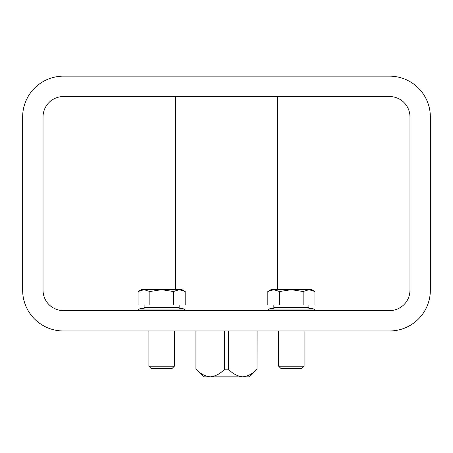 <?xml version="1.0" encoding="UTF-8"?>
<svg xmlns="http://www.w3.org/2000/svg" width="453" height="453" viewBox="0 0 453 453"><rect width="100%" height="100%" fill="white"/><g stroke="black" fill="none" stroke-linecap="round" stroke-linejoin="round"><path stroke-width="0.68" d="M430.35 116.931L430.35 290.203A40.77 40.77 0 0 1 389.58 330.973L63.42 330.973A40.77 40.77 0 0 1 22.65 290.203L22.65 116.931A40.77 40.77 0 0 1 63.42 76.161L389.58 76.161A40.77 40.77 0 0 1 430.35 116.931M409.965 116.931L409.965 290.203A20.385 20.385 0 0 1 389.58 310.588L63.42 310.588A20.385 20.385 0 0 1 43.035 290.203L43.035 116.931A20.385 20.385 0 0 1 63.42 96.546L389.58 96.546A20.385 20.385 0 0 1 409.965 116.931M257.077 369.195L249.433 376.839L242.717 376.839C237.457 376.262 232.689 373.714 228.414 369.195L224.586 369.195C220.317 373.714 215.549 376.262 210.283 376.839L203.567 376.839L195.985 369.195C200.249 373.714 205.016 376.262 210.283 376.839L242.717 376.839C247.984 376.262 252.751 373.714 257.015 369.195L257.077 330.973M210.283 376.839C205.028 376.262 200.26 373.714 195.985 369.195L195.985 330.973M228.414 369.195L228.414 330.973M224.586 369.195L224.586 330.973M257.015 369.195L257.015 330.973M277.774 307.542L277.463 307.53M277.463 289.694L277.463 96.546M148.131 307.53L138.703 309.025L184.569 309.025L175.141 307.53M184.569 310.588L184.569 309.025M277.859 307.53L268.431 309.025L314.297 309.025L304.869 307.53L314.297 309.025L314.297 310.588M175.226 307.542L175.538 307.53M179.167 304.982L179.167 307.53L144.105 307.53L144.105 304.982M171.874 368.685L151.393 368.685L148.895 366.188L174.377 366.188L171.874 368.685M149.864 291.517L161.636 289.694L173.403 291.517L179.292 289.694L182.021 289.694L185.175 291.517L179.292 289.694L185.175 291.517L185.175 304.982L138.097 304.982L138.097 291.517L143.98 289.694L149.864 291.517L149.864 304.982M173.403 291.517L173.403 304.982M179.292 289.694L141.251 289.694L138.097 291.517L143.98 289.694M308.895 304.982L308.895 307.53L273.833 307.53L273.833 304.982M301.607 368.685L281.126 368.685L278.623 366.188L304.105 366.188L301.607 368.685L304.105 366.188L304.105 330.973M279.597 291.517L291.364 289.694L303.136 291.517L309.02 289.694L311.749 289.694L314.903 291.517L309.02 289.694L314.903 291.517L314.903 304.982L267.825 304.982L267.825 291.517L273.708 289.694L279.597 291.517L279.597 304.982M303.136 291.517L303.136 304.982M311.749 289.694L314.903 291.517L309.02 289.694L270.979 289.694L267.825 291.517M195.923 369.195L195.923 330.973M175.538 289.694L175.538 96.546M138.703 310.588L138.703 309.025L148.04 307.542M268.431 310.588L268.431 309.025M148.895 330.973L148.895 366.188L151.393 368.685M174.377 330.973L174.377 366.188M278.623 330.973L278.623 366.188M141.251 289.694L138.097 291.517"/></g></svg>
